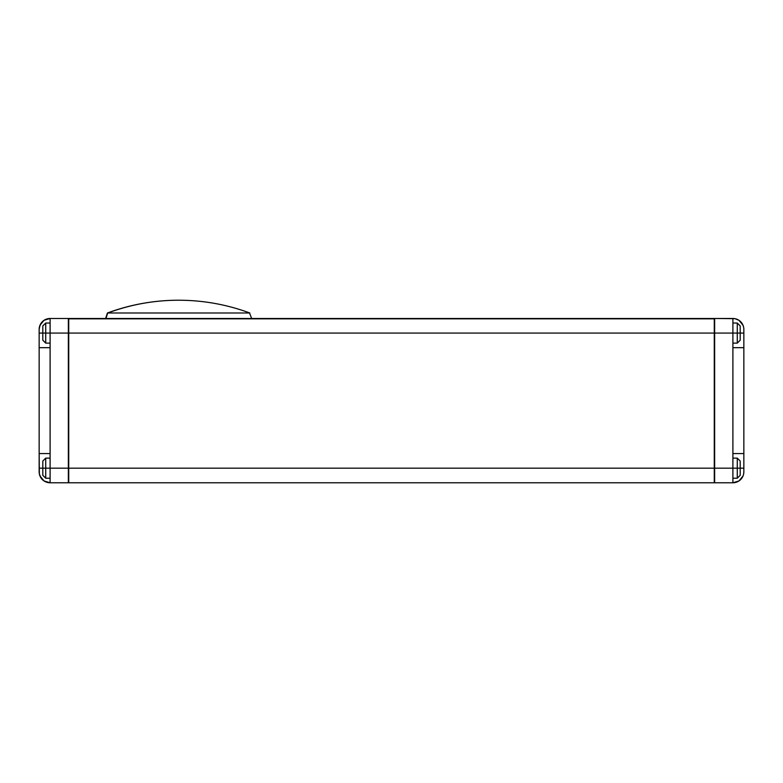 <?xml version="1.0" encoding="UTF-8"?>
<svg xmlns="http://www.w3.org/2000/svg" width="783" height="783" viewBox="0 0 783 783"><rect width="100%" height="100%" fill="white"/><g stroke="black" fill="none" stroke-linecap="round" stroke-linejoin="round"><path stroke-width="1.17" d="M107.741 312.994L105.92 318.475L107.741 312.994L249.826 312.994L107.741 312.994C130.614 304.509 154.241 300.251 178.632 300.222A204.735 203.834 90 0 0 107.741 312.994L107.741 312.994M251.656 318.475L249.523 312.994M732.898 478.217L737.273 478.217L737.273 468.175L737.273 478.217L740.199 475.301L740.199 468.175L732.898 468.175L737.273 468.175L737.273 458.133L737.273 468.175L740.199 468.175L740.199 461.06L737.273 458.133L732.898 458.133M732.898 343.12L737.273 343.12L737.273 333.078L737.273 343.12L740.199 340.204L740.199 333.078L732.898 333.078L737.273 333.078L737.273 323.036L737.273 333.078L740.199 333.078L740.199 325.963L737.273 323.036L732.898 323.036M45.727 333.078L50.102 333.078L45.727 333.078L45.727 323.036L45.727 333.078L42.801 333.078L45.727 333.078L45.727 343.12L45.727 333.078M45.727 468.175L50.102 468.175L45.727 468.175L45.727 458.133L45.727 468.175L42.801 468.175L45.727 468.175L45.727 478.217L45.727 468.175M50.102 323.036L45.727 323.036L42.801 325.963L42.801 340.204L45.727 343.12L50.102 343.12M50.102 458.133L45.727 458.133L42.801 461.06L42.801 475.301L45.727 478.217L50.102 478.217M39.365 473.969L39.15 471.826A10.952 10.952 0 0 0 50.102 482.778L68.356 482.778L68.356 468.175L50.102 468.175L50.102 482.778L44.014 480.938L41 477.914L39.365 473.969L39.15 453.572L50.102 453.572L50.102 333.078L714.644 333.078L714.644 318.838L68.356 318.838L68.728 468.175L68.728 318.475L714.272 318.475L714.272 482.778L714.272 468.175L50.102 468.175L50.102 347.681L39.15 347.681L39.15 329.428L39.982 325.239L44.014 320.316L50.102 318.475L44.014 320.316M68.728 482.778L68.728 333.078L714.272 333.078L714.272 468.175L68.728 468.175L68.728 482.778L714.272 482.778L68.728 482.778M42.801 461.197L42.801 475.164M42.801 340.067L42.801 326.1M39.15 471.826L39.15 468.175L42.801 468.175L39.15 468.175L39.15 453.856M42.801 333.078L39.15 333.078L42.801 333.078M41 323.34L39.365 327.294M39.982 476.025L44.014 480.938M39.15 347.681L39.15 453.572L50.102 453.572L50.102 482.778L68.356 482.778L68.356 318.475L50.102 318.475L50.102 333.078L68.356 333.078L68.356 318.475L50.102 318.475L50.102 347.681L39.15 347.681L39.15 453.572M39.15 347.407L39.15 329.428A10.952 10.952 0 0 1 50.102 318.475M740.199 340.067L740.199 326.1M740.199 461.197L740.199 475.164M732.898 482.778L738.986 480.938L732.898 482.778L732.898 468.175L714.644 468.175L714.644 482.778L732.898 482.778L732.898 468.175L714.644 468.175L714.644 482.778L732.898 482.778A10.952 10.952 0 0 0 743.85 471.826L743.635 473.969M742 477.914L743.018 476.025L738.986 480.938M738.986 320.316L743.018 325.239L738.986 320.316L735.031 318.681L714.644 318.475L714.644 333.078L732.898 333.078L732.898 318.475A10.952 10.952 0 0 1 743.85 329.428L743.85 333.078L740.199 333.078L743.85 333.078L743.85 347.681L732.898 347.681L732.898 453.572L743.85 453.572L743.85 471.826L743.85 468.175L740.199 468.175L743.85 468.175L743.85 453.856M743.018 325.239L743.635 327.294M743.85 453.572L743.85 347.681L732.898 347.681L732.898 453.572L743.85 453.572L743.85 347.681M714.644 333.078L714.644 468.175L714.644 333.078L732.898 333.078L732.898 347.681L732.898 318.475L714.644 318.475L714.644 333.078M743.85 329.428L743.85 347.407M732.898 453.572L732.898 468.175L732.898 453.572M249.826 312.994C226.855 304.509 203.12 300.251 178.632 300.222L178.749 300.222M105.607 318.475L107.428 312.994C130.409 304.509 154.134 300.251 178.632 300.222"/></g></svg>
